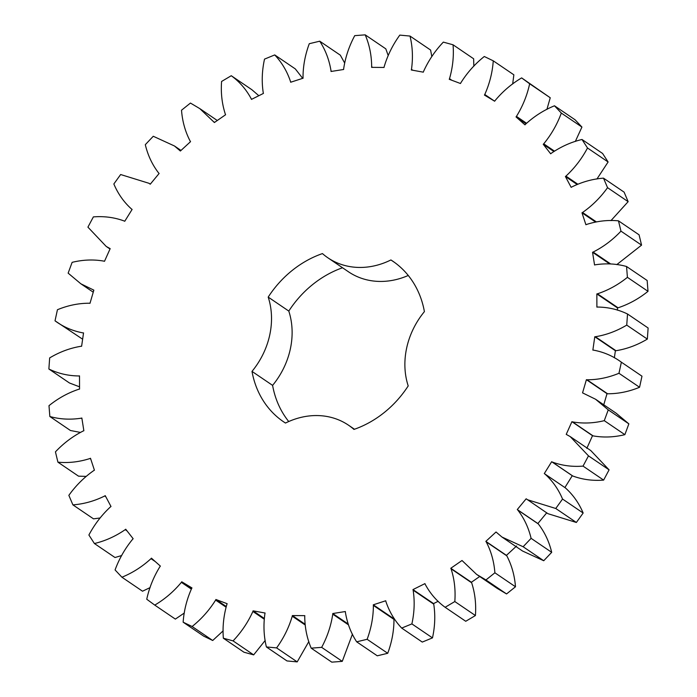 <?xml version="1.0" encoding="UTF-8"?>
<svg xmlns="http://www.w3.org/2000/svg" width="697" height="697" viewBox="0 0 697 697"><rect width="100%" height="100%" fill="white"/><g stroke="black" fill="none" stroke-linecap="round" stroke-linejoin="round"><path stroke-width="1.05" d="M82.952 332.887C72.636 330.97 63.331 326.945 55.019 320.812L57.442 309.729C68.036 305.356 78.7 303.195 89.416 303.23L89.991 303.326L93.851 290.144L80.843 283.784L68.14 273.137L72.131 262.342C83.004 259.693 93.607 259.293 103.94 261.131L104.489 261.314L110.178 248.637L106.214 246.433L87.918 227.144L93.372 216.898C104.254 216.044 114.543 217.42 124.24 221.01L124.737 221.289L132.116 209.422L131.567 209.074L132.108 209.44L131.628 209.117C123.97 202.269 118.037 193.888 113.846 183.973L120.642 174.529L149.071 183.32L150.238 184.217L159.125 173.466L158.707 173.074C152.338 164.867 147.869 155.396 145.307 144.671L153.27 136.263L174.442 145.969L180.375 151.022L190.551 141.639L190.203 141.169C185.28 131.811 182.387 121.496 181.516 110.222L190.447 103.06L199.804 108.619L214.388 122.515L225.601 114.735L225.34 114.203C221.994 103.914 220.74 93.006 221.585 81.462L231.265 75.72C239.611 81.81 246.268 89.512 251.251 98.835L251.46 99.401L263.431 93.415L263.257 92.84C261.567 81.88 261.985 70.632 264.52 59.114L274.723 54.924C281.858 62.477 287.129 71.382 290.553 81.636L290.658 82.246L303.108 78.203L303.021 77.594C303.021 66.224 305.112 54.932 309.276 43.711L319.731 41.193C325.49 50.027 329.254 59.907 331.014 70.841L331.031 71.477L343.638 69.482L343.656 68.846C345.355 57.354 349.049 46.29 354.738 35.643L365.202 34.85C369.436 44.739 371.588 55.359 371.667 66.712L371.588 67.356L384.047 67.452L384.152 66.807C387.497 55.481 392.716 44.913 399.799 35.111L410.01 36.061C412.615 46.769 413.103 57.868 411.483 69.351L411.308 69.988L423.314 72.166L423.515 71.538C428.437 60.648 435.041 50.846 443.336 42.116L453.05 44.791C453.965 56.048 452.78 67.348 449.504 78.691L449.243 79.301L460.49 83.518L460.778 82.917C467.147 72.732 474.988 63.932 484.284 56.501L493.258 60.831C492.457 72.366 489.634 83.588 484.772 94.496L484.432 95.071L494.661 101.222L495.027 100.664C502.685 91.438 511.563 83.849 521.644 77.898L529.65 83.779C527.159 95.306 522.759 106.171 516.442 116.39L516.024 116.913L524.972 124.841L525.407 124.336C534.181 116.294 543.869 110.117 554.481 105.787L561.32 113.071C557.199 124.301 551.336 134.556 543.721 143.826L543.242 144.288L550.682 153.802L551.179 153.357C560.841 146.701 571.113 142.075 581.995 139.478L587.51 147.991C581.856 158.655 574.668 168.029 565.938 176.123L565.406 176.515L571.165 187.371L571.714 187.014C582.021 181.908 592.616 178.955 603.497 178.153L607.549 187.676C600.509 197.504 592.171 205.781 582.544 212.498L581.978 212.803L585.916 224.748L586.491 224.478C597.198 221.036 607.862 219.825 618.474 220.836L620.966 231.143C612.698 239.907 603.428 246.877 593.138 252.053L592.546 252.262L594.558 264.991L595.16 264.816C605.998 263.135 616.462 263.701 626.551 266.498L627.413 277.336C618.134 284.803 608.15 290.292 597.46 293.803L596.85 293.916L596.893 307.124L597.495 307.046C608.202 307.168 618.213 309.485 627.527 314.007L626.742 325.107C616.679 331.101 606.224 334.978 595.386 336.729L594.785 336.747L592.859 350.103L593.452 350.121C603.759 352.037 613.072 356.062 621.375 362.196L618.962 373.278C608.359 377.652 597.704 379.821 586.987 379.778L586.404 379.691L582.553 392.873L595.552 399.233L608.254 409.871L604.273 420.666C593.4 423.314 582.788 423.715 572.464 421.877L571.915 421.694L566.225 434.37L570.19 436.583L588.486 455.864L583.032 466.11C572.141 466.964 561.852 465.596 552.163 462.006L551.667 461.719L544.287 473.585L565.372 487.883C573.03 494.731 578.963 503.112 583.154 513.027L576.358 522.471L547.929 513.68L526.165 498.791L517.279 509.551L517.697 509.943C524.066 518.15 528.535 527.612 531.097 538.337L523.133 546.744L501.962 537.038L496.029 531.994L485.853 541.369L486.201 541.839C491.124 551.205 494.016 561.521 494.887 572.786L485.957 579.956L476.6 574.389L462.015 560.501L450.793 568.273L451.064 568.804C454.409 579.094 455.664 590.01 454.819 601.546L445.13 607.287C436.792 601.197 430.136 593.495 425.144 584.182L424.943 583.616L412.964 589.592L413.138 590.176C414.837 601.136 414.419 612.375 411.883 623.902L401.681 628.084C394.546 620.53 389.274 611.626 385.85 601.372L385.737 600.762L373.296 604.804L373.374 605.423C373.374 616.784 371.292 628.075 367.127 639.297L356.664 641.815C350.913 632.989 347.15 623.101 345.381 612.166L345.363 611.53L332.757 613.534L332.748 614.17C331.049 625.653 327.355 636.718 321.665 647.365L311.193 648.158C306.968 638.269 304.816 627.649 304.737 616.296L304.816 615.651L292.357 615.564L292.252 616.2C288.898 627.527 283.688 638.095 276.604 647.905L266.393 646.947C263.788 636.239 263.292 625.148 264.921 613.656L265.087 613.02L253.089 610.842L252.889 611.469C247.966 622.36 241.362 632.162 233.068 640.891L223.354 638.217C222.439 626.96 223.624 615.66 226.9 604.325L227.161 603.707L215.904 599.49L215.626 600.091C209.248 610.276 201.416 619.075 192.111 626.507L183.145 622.186C183.947 610.65 186.77 599.42 191.623 588.512L191.971 587.937L181.743 581.786L181.377 582.352C173.71 591.57 164.84 599.159 154.76 605.109L146.753 599.237C149.245 587.71 153.645 576.837 159.962 566.617L160.371 566.095L151.432 558.166L150.996 558.672C142.223 566.713 132.535 572.89 121.923 577.221L115.075 569.937C119.204 558.706 125.068 548.452 132.683 539.19L133.162 538.729L125.713 529.215L125.216 529.65C115.563 536.307 105.291 540.933 94.409 543.529L88.894 535.017C94.548 524.353 101.736 514.978 110.466 506.885L110.997 506.501L105.23 495.637L104.689 495.994C94.383 501.108 83.779 504.062 72.897 504.863L68.855 495.34C75.895 485.504 84.232 477.227 93.851 470.51L94.426 470.214L90.488 458.26L89.913 458.539C79.205 461.972 68.541 463.183 57.921 462.172L55.438 451.865C63.697 443.109 72.976 436.139 83.257 430.964L83.858 430.755L81.845 418.017L81.244 418.191C70.406 419.873 59.942 419.315 49.844 416.51L48.99 405.671C58.269 398.205 68.254 392.716 78.944 389.205L79.554 389.092L79.51 375.883L78.9 375.962C68.201 375.849 58.191 373.522 48.877 369.001L49.661 357.909C59.724 351.907 70.17 348.038 81.018 346.278L81.61 346.27L83.544 332.905L82.952 332.887L83.492 333.253M82.638 339.204L55.019 320.812M641.981 376.188L620.922 361.882L641.981 376.188L639.558 387.271C628.964 391.644 618.3 393.805 607.584 393.77L607.009 393.674L603.75 404.8M544.775 473.89C552.433 480.738 558.358 489.12 562.549 499.043L555.762 508.488L527.333 499.688M408.259 275.463A74.936 63.967 124.2 0 1 348.465 271.786L327.869 257.794A74.936 63.967 124.2 0 0 390.912 259.955A97.11 82.891 124.2 0 1 392.76 261.166A97.11 82.891 124.2 0 1 424.403 311.62A74.936 63.967 124.2 0 0 408.207 385.92A97.11 82.891 124.2 0 1 353.963 429.422A74.936 63.967 124.2 0 0 348.535 425.214A74.936 63.967 124.2 0 0 285.482 423.053A97.11 82.891 124.2 0 1 283.635 421.842A97.11 82.891 124.2 0 1 252 371.388L272.597 385.38A74.936 63.967 124.2 0 0 288.793 311.08A97.11 82.891 124.2 0 1 342.532 267.753M327.869 257.794A74.936 63.967 124.2 0 1 322.441 253.586A97.11 82.891 124.2 0 0 268.197 297.096A74.936 63.967 124.2 0 1 252 371.388M231.265 75.72L251.87 89.713L258.831 95.716M274.723 54.924L295.319 68.916L302.69 78.343M319.731 41.193L340.336 55.185L344.562 62.843M365.202 34.85L385.807 48.842L388.159 55.438M410.01 36.061L430.607 50.053L431.809 56.562M453.05 44.791L473.646 58.783L473.829 66.18M493.258 60.831L513.855 74.814L512.67 83.997M521.644 77.898L550.247 97.763L546.91 109.394M554.481 105.787L575.077 119.779L581.925 127.063L575.321 141.465M581.995 139.478L602.591 153.471L608.106 161.983L596.928 179.016M603.497 178.153L624.103 192.137L628.145 201.66L610.964 220.618M618.474 220.836L639.079 234.828L641.562 245.135L616.784 264.616M626.551 266.498L647.156 280.49L648.01 291.329C638.731 298.795 628.746 304.284 618.056 307.795L617.446 307.908L617.455 310.174M627.527 314.007L648.123 327.999L647.339 339.09C637.276 345.093 626.83 348.962 615.982 350.722L615.39 350.73L614.362 357.796M595.552 399.233L616.157 413.216L628.86 423.863L624.869 434.658C613.996 437.307 603.393 437.707 593.06 435.869L592.511 435.686L586.822 448.363M570.19 436.583L590.786 450.567L609.082 469.856L603.628 480.102C592.746 480.956 582.457 479.58 572.76 475.99L572.263 475.711L564.884 487.578M546.762 512.783L537.875 523.534L538.293 523.926C544.662 532.133 549.131 541.604 551.693 552.329L543.73 560.736L522.558 551.031L501.962 537.038M516.625 545.978L506.449 555.361L506.797 555.831C511.72 565.189 514.613 575.504 515.484 586.778L506.553 593.94L497.196 588.381L476.6 574.389M479.71 576.497L471.399 582.265L471.66 582.797C475.006 593.086 476.26 603.994 475.415 615.538L465.735 621.28L445.13 607.287M438.169 601.284L433.569 603.585L433.743 604.16C435.433 615.12 435.015 626.368 432.48 637.886L422.277 642.076L401.681 628.084M394.31 618.657L393.979 619.406C393.979 630.776 391.888 642.068 387.724 653.289L377.269 655.807L356.664 641.815M352.438 634.157L342.262 661.357L331.798 662.15L311.193 648.158M308.841 641.562L297.201 661.889L286.99 660.939L266.393 646.947M265.191 640.438L253.664 654.884L243.95 652.209L223.354 638.217M223.171 630.82L212.716 640.499L203.742 636.169L183.145 622.186M184.33 613.003L175.356 619.102L154.76 605.109M150.09 587.606L142.519 591.213L121.923 577.221M121.679 555.535L115.005 557.522L94.409 543.529M100.072 517.984L93.503 518.847L72.897 504.863M86.036 476.382L78.526 476.164L57.921 462.172M80.216 432.384L70.449 430.502L49.844 416.51M79.545 386.826L69.473 382.993L48.877 369.001M288.741 421.537A97.11 82.891 124.2 0 1 272.597 385.38M93.276 290.022L93.781 290.361M78.9 375.962L79.51 376.38M109.638 248.42L110.126 248.751M81.244 418.191L81.95 418.67M89.913 458.539L90.767 459.123M149.803 183.851L150.273 184.174M104.689 495.994L105.839 496.778M180 150.578L180.497 150.909M125.216 529.65L127.011 530.87M214.101 122.001L214.624 122.35M150.996 558.672L155.309 561.608M251.251 98.835L251.817 99.218M181.377 582.352L191.309 589.096M290.553 81.636L291.189 82.072M181.743 581.786L191.631 588.503M192.111 626.507L212.716 640.499M215.626 600.091L225.985 607.131M331.014 70.841L331.772 71.355M215.904 599.49L226.177 606.46M233.068 640.891L253.664 654.884M252.889 611.469L264.128 619.11M371.667 66.712L372.616 67.365M253.089 610.842L264.198 618.387M276.604 647.905L297.201 661.889M292.252 616.2L305.059 624.904M411.483 69.351L412.824 70.258M292.357 615.564L304.972 624.129M321.665 647.365L342.262 661.357M332.748 614.17L348.422 624.817M449.504 78.691L451.83 80.277M332.757 613.534L348.125 623.963M367.127 639.297L387.724 653.289M373.374 605.423L393.979 619.406M484.772 94.496L494.661 101.213M373.296 604.804L393.892 618.797M411.883 623.902L432.48 637.886M529.65 83.779L550.247 97.763M413.138 590.176L433.743 604.16M516.442 116.39L526.496 123.221M412.964 589.592L433.569 603.585M516.024 116.913L526.008 123.7M454.819 601.546L475.415 615.538M561.32 113.071L581.925 127.063M451.064 568.804L471.66 582.797M543.721 143.826L554.368 151.057M450.793 568.273L471.399 582.265M543.242 144.288L553.784 151.441M485.957 579.956L506.553 593.94M494.887 572.786L515.484 586.778M587.51 147.991L608.106 161.983M486.201 541.839L506.797 555.831M565.938 176.123L577.708 184.121M485.853 541.369L506.449 555.361M565.406 176.515L577.02 184.4M523.133 546.744L543.73 560.736M531.097 538.337L551.693 552.329M607.549 187.676L628.145 201.66M517.697 509.943L538.293 523.926M582.544 212.498L596.284 221.829M517.279 509.551L537.875 523.534M581.978 212.803L595.482 221.977M555.762 508.488L576.358 522.471M562.549 499.043L583.154 513.027M620.966 231.143L641.562 245.135M544.897 473.977L565.372 487.883M593.138 252.053L610.694 263.971M592.546 252.262L609.692 263.91M551.667 461.719L572.263 475.711M552.163 462.006L572.76 475.99M583.032 466.11L603.628 480.102M588.486 455.864L609.082 469.856M627.413 277.336L648.01 291.329M597.46 293.803L618.056 307.795M596.85 293.916L617.446 307.908M571.915 421.694L592.511 435.686M572.464 421.877L593.06 435.869M604.273 420.666L624.869 434.658M608.254 409.871L628.86 423.863M626.742 325.107L647.339 339.09M595.386 336.729L615.982 350.722M594.785 336.747L615.39 350.73M586.404 379.691L607.009 393.674M586.987 379.778L607.584 393.77M618.962 373.278L639.558 387.271M390.912 259.955L394.572 262.438M268.197 297.096L288.793 311.08M93.25 292.2L80.843 283.784M110.013 249.012L106.214 246.433M150.299 184.147L149.071 183.32M181.011 150.43L174.442 145.969M217.29 120.503L199.804 108.619M354.468 429.247L348.535 425.214"/></g></svg>
